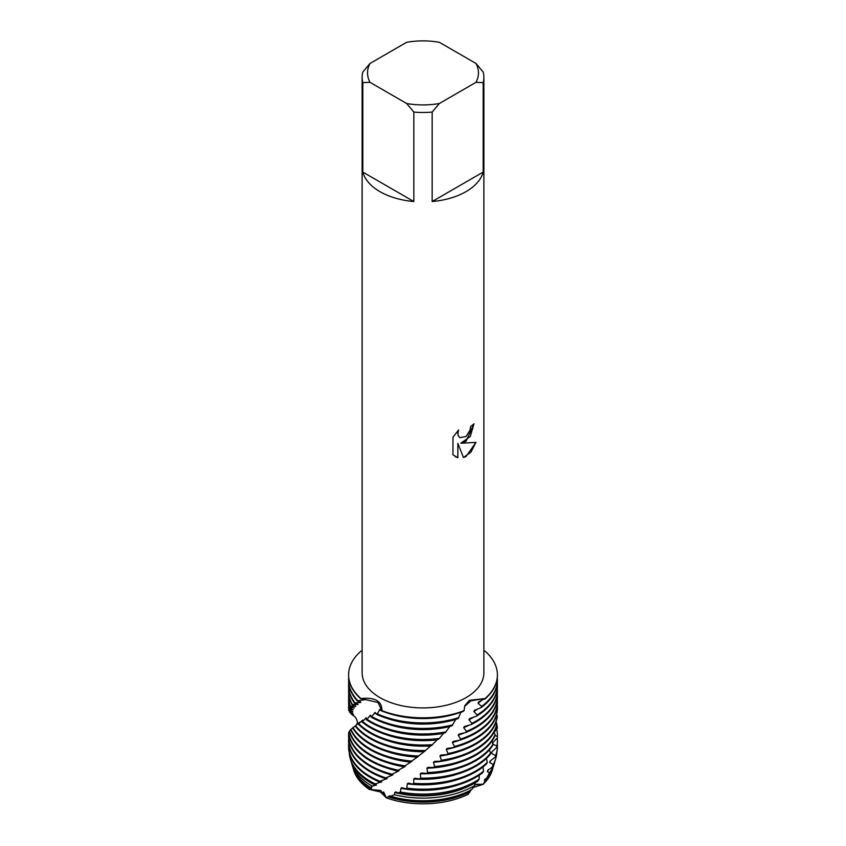 <?xml version="1.0" encoding="UTF-8"?>
<svg xmlns="http://www.w3.org/2000/svg" width="846" height="846" viewBox="0 0 846 846"><rect width="100%" height="100%" fill="white"/><g stroke="black" fill="none" stroke-linecap="round" stroke-linejoin="round"><path stroke-width="1.27" d="M383.576 791.941L386.495 797.926L380.351 791.951L369.194 789.371A70.345 40.608 180 0 1 353.406 769.109M471.137 789.582L468.314 794.267A70.345 40.608 180 0 1 386.495 797.926L380.637 790.439L369.194 789.371L371.838 787.838L370.728 787.594L372.282 786.124A72.365 41.782 180 0 1 371.828 785.871A72.365 41.782 180 0 1 351.682 763.42A72.365 41.782 180 0 1 351.27 761.834M466.04 441.252L460.827 443.241L475.991 442.363L466.04 456.47L463.471 457.559L457.866 443.42L457.866 457.718L452.959 454.841L452.959 437.202L458.606 429.99L457.845 433.501L458.395 436.007L459.938 437.668L466.04 436.504L470.027 430.191L470.609 426.532A60.87 35.141 0 0 0 474.024 423.804L466.04 441.252M466.04 191.63A60.87 35.141 180 0 1 432.169 201.528L432.169 112.063A60.87 35.141 180 0 1 413.831 112.063L413.831 201.528A60.87 35.141 180 0 1 362.818 172.076L362.818 82.612A60.87 35.141 180 0 1 362.13 77.314A60.87 35.141 180 0 1 362.818 72.026L370.009 63.461L406.651 42.3A55.466 32.021 180 0 1 439.349 42.3L475.991 63.461A55.466 32.021 180 0 1 475.991 82.337L483.182 82.612L483.182 172.076A60.87 35.141 180 0 1 466.04 191.63M475.991 63.461L483.182 72.026A60.87 35.141 180 0 1 483.87 77.314L483.87 672.782A60.87 35.141 180 0 1 466.04 697.633A60.87 35.141 180 0 1 399.703 705.247A60.87 35.141 180 0 1 362.13 672.782L362.13 77.314M362.13 651.113L360.935 651.166A74.395 42.956 180 0 0 360.935 698.542C374.99 697.072 382.001 701.123 381.969 710.682L378.035 702.529L360.935 698.542L378.035 702.529L381.969 710.682L380.023 709.286L377.231 713.834L376.459 714.288L375.233 712.469L371.204 717.133A74.395 42.956 0 0 0 451.891 725.879L455.793 719.333M381.609 710.947A74.395 42.956 0 0 0 463.64 711.232L464.031 710.682A74.395 42.956 180 0 1 381.969 710.682A74.395 42.956 180 0 0 464.031 710.682L464.824 705.649L469.424 700.308L485.065 698.542L470.936 700.805L464.549 706.399L470.936 700.805L485.065 698.542L478.561 702.021L478.032 703.227L481.649 706.399L481.046 707.647L474.511 710.302L473.855 711.518L477.133 714.955L476.414 716.202L469.657 718.571L468.917 719.756L471.983 723.351L471.201 724.536A74.395 42.956 0 0 0 475.611 722.188A74.395 42.956 0 0 0 497.395 691.817L497.395 691.013A74.395 42.956 180 0 1 475.611 721.384A74.395 42.956 180 0 1 471.983 723.351M473.972 423.846L470.281 436.473L460.827 443.241M459.938 437.668L458.342 435.986L457.792 433.469L458.511 430.096M455.254 456.66L457.813 457.697L457.866 443.42M463.46 457.517L470.979 452.081L475.928 442.384M485.065 651.166A74.395 42.956 180 0 1 497.395 674.854A74.395 42.956 180 0 1 485.065 698.542A74.395 42.956 180 0 0 485.065 651.166L483.87 651.029M475.653 784.305L483.129 784.284L473.231 787.541M492.594 769.109A70.345 40.608 180 0 1 483.129 784.284L474.733 784.781M362.818 82.612L370.009 82.337A55.466 32.021 180 0 1 370.009 63.461M370.009 82.337L406.651 103.498L413.831 112.063M432.169 112.063L439.349 103.498A55.466 32.021 180 0 1 406.651 103.498M439.349 103.498L475.991 82.337M483.87 77.314A60.87 35.141 180 0 1 483.182 82.612M413.831 201.528L362.818 172.076M483.182 172.076L432.169 201.528M493.144 767.301A70.937 40.957 180 0 1 492.911 768.126L492.319 770.103A70.345 40.608 180 0 1 483.129 784.284L485.128 780.943L484.42 780.541L484.874 779.251L486.714 778.14A71.434 41.243 0 0 0 493.398 766.487L494.318 763.42A72.365 41.782 180 0 1 489.485 772.832L486.714 778.14M371.214 717.133L370.485 715.187L366.995 719.29L366.329 719.65L366.286 717.704L362.056 721.987A74.395 42.956 0 0 0 370.389 727.719A74.395 42.956 0 0 0 438.376 739.372L439.37 738.442A74.395 42.956 180 0 1 370.389 726.915A74.395 42.956 180 0 1 362.648 721.649M366.329 719.65A74.395 42.956 0 0 0 370.389 722.188A74.395 42.956 0 0 0 445.197 732.816L449.776 726.555A70.25 40.555 180 0 1 387.056 723.901M446.191 731.832A74.395 42.956 180 0 1 370.389 721.384A74.395 42.956 180 0 1 366.995 719.29M348.605 691.013L348.605 691.817A74.395 42.956 0 0 0 351.989 704.633L352.306 704.401A74.395 42.956 180 0 1 348.605 691.013A74.395 42.956 180 0 1 348.711 688.655M439.37 738.442L443.463 733.376A70.25 40.555 180 0 1 387.056 729.432M443.463 733.376L444.393 732.403M475.611 726.915A74.395 42.956 180 0 1 466.506 731.378L465.681 732.53A74.395 42.956 0 0 0 475.611 727.719A74.395 42.956 0 0 0 497.395 697.347L497.395 696.533A74.395 42.956 180 0 1 475.611 726.915M348.605 696.533L348.605 697.347A74.395 42.956 0 0 0 350.202 706.22L350.424 705.987A74.395 42.956 180 0 1 348.605 696.533A74.395 42.956 180 0 1 348.711 694.175M362.056 721.976L362.67 720.083L358.344 724.123A74.395 42.956 0 0 0 370.389 733.239A74.395 42.956 0 0 0 431.534 745.538L437.054 739.838A70.25 40.555 180 0 1 387.056 734.952M437.054 739.838L437.985 738.928M432.539 744.66A74.395 42.956 180 0 1 370.389 732.435A74.395 42.956 180 0 1 358.852 723.827M475.611 732.435A74.395 42.956 180 0 1 460.7 739.097L459.822 740.187A74.395 42.956 0 0 0 475.611 733.239A74.395 42.956 0 0 0 497.395 702.867L497.395 702.064A74.395 42.956 180 0 1 475.611 732.435M348.605 702.064L348.605 702.867A74.395 42.956 0 0 0 349.091 707.795L349.218 707.563A74.395 42.956 180 0 1 348.605 702.064A74.395 42.956 180 0 1 348.711 699.705M358.355 724.123L359.582 722.273L355.193 726.058A74.395 42.956 0 0 0 370.389 738.759A74.395 42.956 0 0 0 424.607 751.333L430.582 745.95A70.25 40.555 180 0 1 387.056 740.472M430.582 745.95L431.534 745.083M425.623 750.508A74.395 42.956 180 0 1 370.389 737.955A74.395 42.956 180 0 1 355.616 725.783M475.611 737.955A74.395 42.956 180 0 1 454.535 746.489L453.615 747.536A74.395 42.956 0 0 0 475.611 738.759A74.395 42.956 0 0 0 497.395 708.388L497.395 707.584A74.395 42.956 180 0 1 475.611 737.955M348.605 707.584L348.605 708.388A74.395 42.956 0 0 0 348.615 709.318L348.647 709.096A74.395 42.956 180 0 1 348.605 707.584A74.395 42.956 180 0 1 348.711 705.226M355.193 726.058L352.613 727.835A74.395 42.956 0 0 0 370.389 744.279A74.395 42.956 0 0 0 417.628 756.747L424.036 751.703A70.25 40.555 180 0 1 387.056 745.992M424.036 751.703L424.999 750.888M418.643 755.986A74.395 42.956 180 0 1 370.389 743.475A74.395 42.956 180 0 1 352.951 727.581M497.268 715.621A74.395 42.956 180 0 1 475.611 743.475A74.395 42.956 180 0 1 448.084 753.543L447.122 754.547A74.395 42.956 0 0 0 475.611 744.279A74.395 42.956 0 0 0 497.205 717.006L496.57 714.764M354.971 726.164C358.133 724.028 358.122 720.919 354.95 716.816L350.847 713.675L353.639 714.944L349.461 712.099L352.898 713.21L348.732 710.587A74.395 42.956 180 0 1 348.869 709.424M352.771 728.099L350.667 729.495A74.395 42.956 0 0 0 370.389 749.81A74.395 42.956 0 0 0 410.691 761.791L418.4 756.335A70.25 40.555 180 0 1 418.188 756.324M417.438 757.107A70.25 40.555 180 0 1 387.056 751.523M411.695 761.083A74.395 42.956 180 0 1 370.389 748.996A74.395 42.956 180 0 1 350.91 729.252M496.38 726.534L496.539 725.149A74.395 42.956 180 0 1 475.611 748.996A74.395 42.956 180 0 1 441.411 760.247L440.428 761.188A74.395 42.956 0 0 0 475.611 749.81A74.395 42.956 0 0 0 496.38 726.534L497.258 726.989L497.311 728.385M349.461 712.099A74.395 42.956 180 0 1 349.705 711.243M372.282 786.124L376.576 784.961L374.133 784.633L375.127 783.893L381.715 781.82L378.871 781.63L386.389 778.902L387.214 778.383L384.676 778.341L392.163 775.2L393.03 774.64L390.81 774.725L398.212 771.192L399.111 770.579L397.229 770.769L404.473 766.836L405.403 766.18L403.88 766.465L411.843 761.432A70.25 40.555 180 0 1 411.283 761.379M411.843 761.432L410.945 761.622M410.902 762.14A70.25 40.555 180 0 1 387.056 757.043M405.075 765.662L404.864 765.81A74.395 42.956 180 0 1 370.389 754.526A74.395 42.956 180 0 1 349.504 730.838L349.356 731.06A74.395 42.956 0 0 0 370.389 755.33A74.395 42.956 0 0 0 403.88 766.465L403.965 766.413M495.153 734.624A74.395 42.956 180 0 1 475.611 754.526A74.395 42.956 180 0 1 434.58 766.582L433.575 767.47A74.395 42.956 0 0 0 475.611 755.33A74.395 42.956 0 0 0 494.899 735.999L495.153 734.624L493.916 732.425M350.847 713.675A74.395 42.956 180 0 1 351.09 713.125M404.473 766.836A70.25 40.555 180 0 1 387.056 762.563M398.191 770.167A74.395 42.956 180 0 1 370.389 760.046A74.395 42.956 180 0 1 348.742 732.35L348.689 732.573A74.395 42.956 0 0 0 370.389 760.85A74.395 42.956 0 0 0 397.229 770.769M496.137 721.786A74.395 42.956 180 0 1 497.258 726.989M493.144 743.994A74.395 42.956 180 0 1 475.611 760.046A74.395 42.956 180 0 1 427.642 772.546L426.627 773.381A74.395 42.956 0 0 0 475.611 760.85A74.395 42.956 0 0 0 492.795 745.358L493.144 743.994L491.886 741.181M497.311 728.374L493.948 732.499M398.212 771.192A70.25 40.555 180 0 1 387.056 768.083M391.73 774.175A74.395 42.956 180 0 1 370.389 765.567A74.395 42.956 180 0 1 348.605 735.195A74.395 42.956 180 0 1 348.637 733.852L348.816 733.778M495.016 735.396L497.363 736.538L497.321 737.934A74.395 42.956 0 0 0 497.395 735.999L497.395 735.195A74.395 42.956 180 0 1 497.363 736.538M496.665 729.157A74.395 42.956 180 0 1 497.395 735.195M490.511 753.247A74.395 42.956 180 0 1 475.611 765.567A74.395 42.956 180 0 1 420.674 778.13L419.658 778.912A74.395 42.956 0 0 0 475.611 766.37A74.395 42.956 0 0 0 490.077 754.579L490.511 753.247L489.4 749.863M348.605 735.195L348.605 735.999A74.395 42.956 0 0 0 370.389 766.37A74.395 42.956 0 0 0 390.81 774.725M497.321 737.923L492.763 742.735L492.636 744.089M392.163 775.2A70.25 40.555 180 0 1 387.056 773.604M492.943 742.534A70.25 40.555 180 0 1 492.816 743.285M385.543 777.834A74.395 42.956 180 0 1 370.389 771.087A74.395 42.956 180 0 1 348.605 740.715A74.395 42.956 180 0 1 348.711 738.357M493.081 744.237L496.824 746.077L496.687 747.462A74.395 42.956 0 0 0 497.395 741.519L497.395 740.715A74.395 42.956 180 0 1 496.824 746.077M497.247 737.998A74.395 42.956 180 0 1 497.395 740.715M487.285 762.341A74.395 42.956 180 0 1 475.611 771.087A74.395 42.956 180 0 1 413.726 783.333L412.711 784.062A74.395 42.956 0 0 0 475.611 771.89A74.395 42.956 0 0 0 486.767 763.652L487.285 762.341L486.439 758.439M348.605 740.715L348.605 741.519A74.395 42.956 0 0 0 370.389 771.89A74.395 42.956 0 0 0 384.676 778.341M496.687 747.462L491.685 752.009L491.473 753.352L495.629 755.563L495.396 756.937A74.395 42.956 0 0 0 497.395 747.039L497.395 746.235A74.395 42.956 180 0 1 495.629 755.563M386.389 778.902A70.25 40.555 180 0 1 384.803 778.32M492.086 751.629A70.25 40.555 180 0 1 491.473 753.352M379.695 781.165A74.395 42.956 180 0 1 370.389 776.617A74.395 42.956 180 0 1 348.605 746.235A74.395 42.956 180 0 1 348.711 743.877M497.289 743.877A74.395 42.956 180 0 1 497.395 746.235M483.5 771.245A74.395 42.956 180 0 1 475.611 776.617A74.395 42.956 180 0 1 406.852 788.165L405.858 788.842A74.395 42.956 0 0 0 475.611 777.421A74.395 42.956 0 0 0 482.897 772.525L483.5 771.245L483.034 766.888M348.605 746.235L348.605 747.039A74.395 42.956 0 0 0 370.389 777.421A74.395 42.956 0 0 0 378.871 781.63M495.396 756.937L489.993 761.199L489.697 762.532L493.229 764.551L492.055 767.301A73.316 42.332 0 0 0 495.259 760.258L495.724 758.703A73.792 42.607 180 0 1 493.229 764.551M380.943 782.296A70.25 40.555 180 0 1 379.41 781.609M490.701 760.639A70.25 40.555 180 0 1 489.697 762.532M375.127 783.893A73.792 42.607 180 0 1 370.823 781.598A73.792 42.607 180 0 1 350.276 758.703A73.792 42.607 180 0 1 349.239 752.654M496.761 752.654A73.792 42.607 180 0 1 495.724 758.703M479.153 779.113A73.792 42.607 180 0 1 475.177 781.598A73.792 42.607 180 0 1 400.359 792.025L398.36 792.945A73.316 42.332 0 0 0 474.849 783.005A73.316 42.332 0 0 0 477.662 781.292L479.153 779.113L479.206 775.19M350.276 758.703L350.741 760.258A73.316 42.332 0 0 0 371.151 783.005A73.316 42.332 0 0 0 374.133 784.633M492.055 767.301L487.719 770.294L487.338 771.605L489.485 772.832M375.857 785.395A70.25 40.555 180 0 1 374.482 784.654M488.787 769.553A70.25 40.555 180 0 1 487.338 771.605M494.73 761.834A72.365 41.782 180 0 1 494.318 763.42M474.035 786.42L474.627 785.606A72.365 41.782 180 0 1 474.172 785.871A72.365 41.782 180 0 1 394.416 794.711L390.693 796.276A71.434 41.243 0 0 0 471.687 789.667L474.627 785.606L475.018 782.91M471.201 724.536L464.454 726.524L463.671 727.645L466.506 731.378M465.681 732.52L458.997 734.127L458.172 735.216L460.7 739.087M459.822 740.187L453.223 741.434L452.356 742.471L454.535 746.489M453.615 747.536L447.143 748.435L446.233 749.419L448.084 753.543M447.122 754.537L440.851 755.097L439.92 756.038L441.411 760.247M440.428 761.188L434.41 761.411L433.469 762.299L434.58 766.582M433.575 767.47L427.875 767.375L426.913 768.21L427.642 772.546M426.627 773.381L421.287 772.98L420.335 773.773L420.674 778.13M419.658 778.912L414.72 778.235L413.768 778.965L413.726 783.333M412.711 784.062L408.227 783.132L407.296 783.819L406.852 788.165M405.858 788.842L401.861 787.679L400.951 788.313L400.359 792.025M398.371 792.945L395.685 791.888L394.796 792.48L394.416 794.711M390.693 796.276L389.742 795.769L386.495 797.926A70.345 40.608 180 0 0 468.314 794.267M376.459 714.288A74.395 42.956 0 0 0 458.024 718.666L461.07 712.152M496.539 725.149L495.47 723.616M350.921 730.066L349.504 730.838M349.599 731.959L348.742 732.35M348.732 710.587L352.782 711.497L348.615 709.318M348.647 709.096L353.268 709.752L349.091 707.795M349.218 707.563L354.368 707.954L350.202 706.22M350.424 705.987L355.796 706.399L351.989 704.633M352.306 704.401L358.048 704.517L354.442 702.973L360.83 702.423L357.361 700.996L364.478 699.642L360.935 698.542A74.395 42.956 180 0 1 348.605 674.854A74.395 42.956 180 0 1 360.935 651.166M492.911 768.126A70.937 40.957 180 0 1 485.128 780.943M470.143 791.782A70.937 40.957 180 0 1 388.758 797.048M486.387 778.331A70.25 40.555 180 0 1 484.42 780.541M470.439 790.767A70.25 40.555 180 0 1 388.896 796.308M351.682 763.42L352.602 766.487A71.434 41.243 0 0 0 370.728 787.594M467.278 786.812A70.25 40.555 180 0 1 394.796 792.48M458.944 784.654A70.25 40.555 180 0 1 400.951 788.313M458.944 779.134A70.25 40.555 180 0 1 407.296 783.819M458.944 773.604A70.25 40.555 180 0 1 413.768 778.965M458.944 768.083A70.25 40.555 180 0 1 420.335 773.773M458.944 762.563A70.25 40.555 180 0 1 426.913 768.21M458.944 757.043A70.25 40.555 180 0 1 433.469 762.299M458.944 751.523A70.25 40.555 180 0 1 439.92 756.038M458.944 745.992A70.25 40.555 180 0 1 446.233 749.419M497.353 706.061A74.395 42.956 180 0 1 497.395 707.584M459.695 740.208A70.25 40.555 180 0 1 452.356 742.471M497.289 699.705A74.395 42.956 180 0 1 497.395 702.064M464.591 732.784A70.25 40.555 180 0 1 458.172 735.216M497.289 694.175A74.395 42.956 180 0 1 497.395 696.533M355.796 706.399A70.25 40.555 180 0 1 355.521 705.871M469.213 725.128A70.25 40.555 180 0 1 463.671 727.645M366.371 718.582A70.25 40.555 180 0 1 365.726 718.064M497.289 688.655A74.395 42.956 180 0 1 497.395 691.013M358.048 704.517A70.25 40.555 180 0 1 357.636 703.914M473.612 717.186A70.25 40.555 180 0 1 468.917 719.756M370.95 716.298A70.25 40.555 180 0 1 369.829 715.568M354.844 702.709A74.395 42.956 180 0 1 348.605 685.493L348.605 686.296A74.395 42.956 0 0 0 354.442 702.973M476.414 716.202A74.395 42.956 0 0 0 497.395 686.296L497.395 685.493A74.395 42.956 180 0 1 477.133 714.955M348.605 685.493A74.395 42.956 180 0 1 348.711 683.134M497.289 683.134A74.395 42.956 180 0 1 497.395 685.493M452.822 724.842A74.395 42.956 180 0 1 371.965 716.752M360.83 702.423A70.25 40.555 180 0 1 360.206 701.715M477.63 709.033A70.25 40.555 180 0 1 473.855 711.518M455.719 719.428A70.25 40.555 180 0 1 387.056 718.381M376.153 713.76A70.25 40.555 180 0 1 374.535 712.892M348.605 675.055A74.395 42.956 0 0 0 348.605 675.256A74.395 42.956 0 0 0 360.682 698.711M484.821 699.145A74.395 42.956 0 0 0 497.395 675.256A74.395 42.956 0 0 0 497.395 675.055M357.816 700.678A74.395 42.956 180 0 1 348.605 679.973L348.605 680.776A74.395 42.956 0 0 0 357.361 700.996M481.046 707.647A74.395 42.956 0 0 0 497.395 680.776L497.395 679.973A74.395 42.956 180 0 1 481.649 706.399M348.605 679.973A74.395 42.956 180 0 1 348.711 677.614M497.289 677.614A74.395 42.956 180 0 1 497.395 679.973M458.87 717.598A74.395 42.956 180 0 1 377.231 713.834M363.981 700.012A70.25 40.555 180 0 1 363.146 699.24M481.014 700.89A70.25 40.555 180 0 1 478.032 703.227M458.944 712.861A70.25 40.555 180 0 1 387.056 712.861M381.398 710.693A70.25 40.555 180 0 1 379.336 709.783M371.183 788.239A70.25 40.555 180 0 1 361.728 780.689M369.998 788.398A70.937 40.957 180 0 1 353.089 768.126A70.937 40.957 180 0 1 352.856 767.301M369.194 789.371A70.345 40.608 180 0 1 353.681 770.103L353.089 768.126"/></g></svg>
